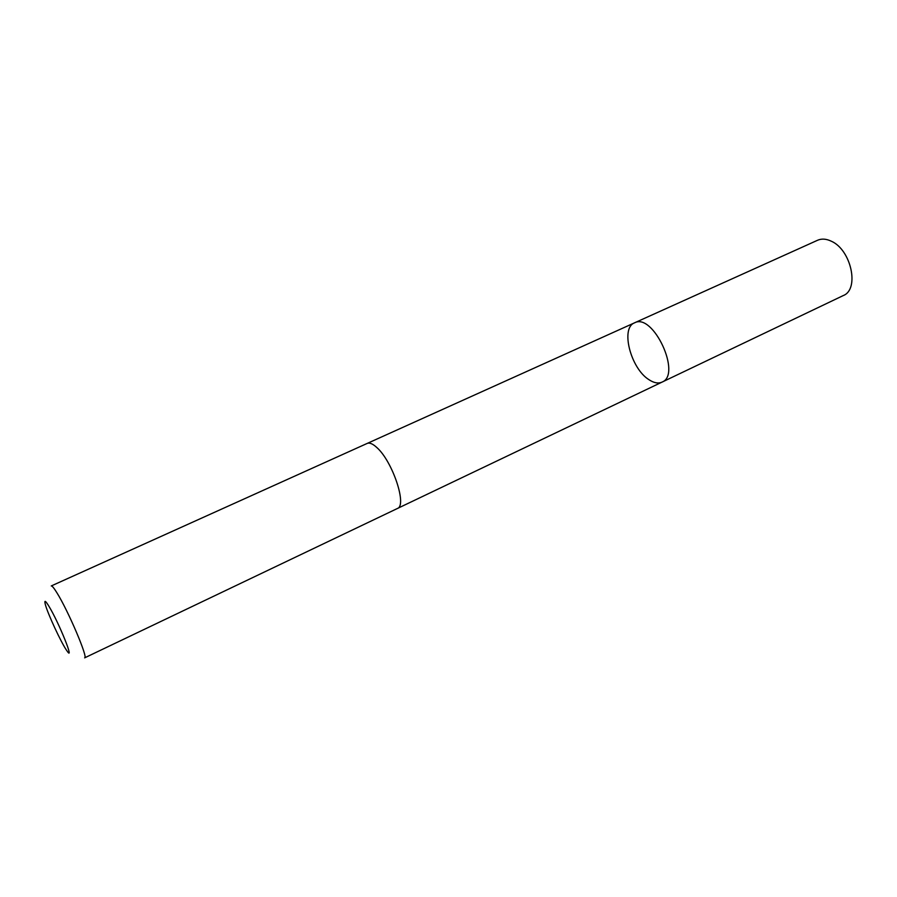 <?xml version="1.0" encoding="UTF-8"?>
<svg xmlns="http://www.w3.org/2000/svg" width="897" height="897" viewBox="0 0 897 897"><rect width="100%" height="100%" fill="white"/><g stroke="black" fill="none" stroke-linecap="round" stroke-linejoin="round"><path stroke-width="1.35" d="M648.89 379.644C630.726 368.42 620.253 328.044 634.527 322.842C653.094 312.38 682.023 374.677 662.042 382.111C658.263 383.781 653.891 382.963 648.89 379.644M843.247 295.573C859.718 289.417 851.264 249.815 831.295 241.203C826.238 238.793 821.663 238.479 817.571 240.261L634.527 322.842C653.094 312.38 682.023 374.677 662.042 382.111L843.247 295.573M376.796 447.502C372.771 443.791 369.553 442.434 367.142 443.443L51.264 585.943C52.037 585.674 53.91 587.927 56.87 592.715C68.194 610.7 88.455 658.353 84.643 657.849L397.36 508.509C407.373 505.785 392.538 461.226 376.796 447.502M48.965 606.338C45.366 600.452 44.144 599.79 45.299 604.365C47.575 613.391 61.299 642.947 66.726 650.516C75.438 663.758 59.135 622.989 48.965 606.338M397.562 508.408L662.042 382.111M367.366 443.353L634.527 322.842"/></g></svg>
